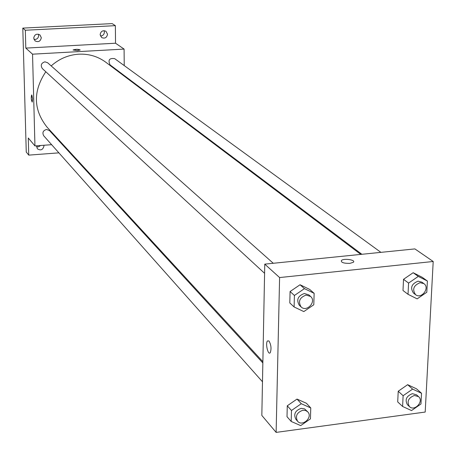 <?xml version="1.0" encoding="UTF-8"?>
<svg xmlns="http://www.w3.org/2000/svg" width="456" height="456" viewBox="0 0 456 456"><rect width="100%" height="100%" fill="white"/><g stroke="black" fill="none" stroke-linecap="round" stroke-linejoin="round"><path stroke-width="0.68" d="M100.434 36.047C102.834 35.87 104.15 34.559 104.395 32.114L104.082 30.66M33.989 39.427C36.771 39.632 38.332 38.338 38.669 35.534L38.378 34.172M36.543 146.832L38.686 146.758L40.487 145.515M58.898 152.851L28.745 155.125L26.26 152.042L22.8 28.107L112.159 23.604L115.362 25.661L115.539 43.217L25.81 48.097L25.319 30.244L22.8 28.107M28.745 155.125L28.278 138.003L34.947 145.92L32.541 54.178L25.81 48.097M31.829 95.053L32.615 98.747L32.228 102.087C31.179 100.143 30.979 97.778 31.624 94.99L31.829 95.053M33.715 38.116C34.531 34.434 36.617 33.368 39.963 34.93L41.308 37.717C40.47 41.433 38.367 42.476 35.009 40.858L33.715 38.116M100.138 34.633C100.85 31.185 102.788 30.062 105.952 31.259L107.53 34.24C106.807 37.711 104.851 38.823 101.671 37.58L100.138 34.633M25.319 30.244L115.362 25.661M32.541 54.178L124.089 49.088L115.539 43.217M124.089 49.088L124.226 65.584M124.311 75.593L124.317 76.186M69.928 152.019L69.215 152.076M43.85 145.264L43.953 146.051C42.875 149.95 40.669 150.85 37.335 148.753L36.594 145.8M360.787 254.397L105.883 62.29C97.949 56.441 88.909 53.74 78.774 54.184C68.371 54.885 59.177 58.795 51.186 65.909M45.799 71.746C32.878 91.268 33.299 109.742 47.065 127.178L262.873 361.699M62.449 143.896L61.748 143.948M51.636 144.689L34.947 145.92M273.275 263.277L47.635 62.751L44.933 61.822C41.177 63.053 40.316 65.305 42.362 68.582L264.583 273.298M262.85 362.959L49.504 130.604L46.546 129.453C43.029 130.541 42.089 132.656 43.725 135.791L262.485 381.775M361.876 254.288L110.078 64.889C107.821 60.004 109.354 57.918 114.673 58.636L380.908 252.356M77.457 50.616L73.074 49.966C75.804 49.117 78.175 49.123 80.193 49.989L77.457 50.616M73.063 50.023L76.762 49.316L80.205 49.938M32.171 102.104L31.259 98.724L31.675 94.973M261.829 415.422L264.765 264.144L414.886 248.908L433.2 261.493L425.191 412.059L276.125 432.396L261.829 415.422M276.125 432.396L279.596 277.556L264.765 264.144M268.966 340.951C271.132 344.816 271.571 348.697 270.288 352.608C268.174 355.891 265.181 343.613 267.433 340.951L268.966 340.951L267.433 340.951C265.181 343.613 268.179 355.891 270.294 352.608M397.712 401.913L398.219 391.237L407.647 384.682L416.516 388.831L407.647 384.682L398.219 391.237L397.712 401.913L402.602 406.461L403.121 395.717L412.617 389.116L421.532 393.277L420.968 403.987L411.534 410.565L402.602 406.461M289.805 302.944L290.084 291.526L300.054 284.755L309.687 289.417L300.054 284.755L290.084 291.526L289.805 302.944L294.109 306.962L294.405 295.471L304.448 288.642L314.138 293.328L313.796 304.779L303.816 311.585L294.109 306.962M279.596 277.556L433.2 261.493M287.006 416.687L287.274 405.794L297.016 399.08L306.438 403.281L297.016 399.08L287.274 405.794L287.006 416.687L291.19 421.452L291.475 410.491L301.285 403.72L310.758 407.938L310.439 418.864L300.686 425.608L291.19 421.452M402.996 290.489L403.526 279.311L413.164 272.711L422.216 277.299L413.164 272.711L403.526 279.311L402.996 290.489L408.034 294.32L408.582 283.073L418.289 276.416L427.392 281.027L426.81 292.239L417.16 298.874L408.034 294.32M349.9 263.357C343.653 263.431 340.832 262.468 341.436 260.456C343.927 258.045 356.392 260 353.28 262.325L349.9 263.357C343.653 263.437 340.832 262.468 341.436 260.456C343.927 258.045 356.392 260.005 353.28 262.331M423.903 283.638L421.828 282.127L418.049 281.175C411.494 283.86 409.99 287.85 413.541 293.151L415.593 294.69C421.458 299.512 430.236 287.85 423.903 283.638L420.118 282.686C413.546 285.382 412.036 289.383 415.593 294.69M408.582 283.073L403.526 279.311M418.289 276.416L413.164 272.711M427.392 281.027L422.216 277.299M418.579 396.652L416.567 394.85L412.384 393.665C406.29 396.082 404.666 399.804 407.516 404.82L409.505 406.649C414.624 411.796 424.2 401.251 418.579 396.652L414.39 395.466C408.28 397.894 406.649 401.622 409.505 406.649M403.121 395.717L398.219 391.237M412.617 389.116L407.647 384.682M421.532 393.277L416.516 388.831M310.604 296.457L308.82 294.867L304.317 293.504C297.819 295.944 296.166 299.883 299.353 305.332L301.114 306.945C306.757 312.599 316.795 301.507 310.604 296.457L306.09 295.089C299.575 297.534 297.916 301.49 301.114 306.945M294.405 295.471L290.084 291.526M304.448 288.642L300.054 284.755M314.138 293.328L309.687 289.417M307.766 411.876L304.562 408.889L301.159 408.359C295.146 410.56 293.379 414.213 295.87 419.315L297.574 421.236C302.385 427.129 313.141 417.251 307.766 411.876L305.6 410.485L302.881 410.246C296.85 412.458 295.083 416.117 297.574 421.236M291.475 410.491L287.274 405.794M301.285 403.72L297.016 399.08M310.758 407.938L306.438 403.281"/></g></svg>
